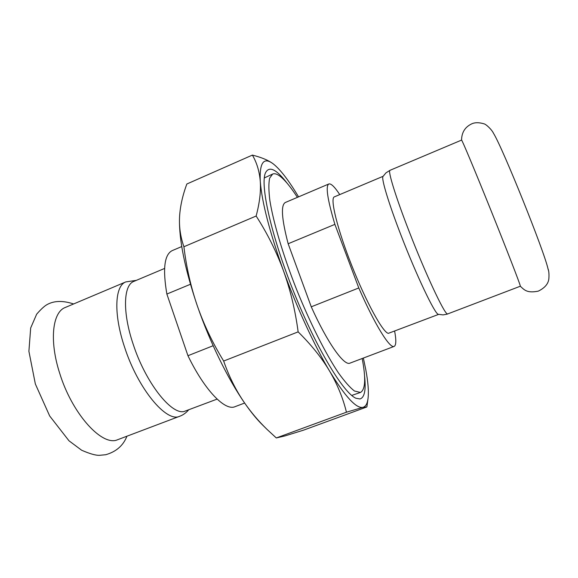 <?xml version="1.0" encoding="UTF-8"?>
<svg xmlns="http://www.w3.org/2000/svg" width="578" height="578" viewBox="0 0 578 578"><rect width="100%" height="100%" fill="white"/><g stroke="black" fill="none" stroke-linecap="round" stroke-linejoin="round"><path stroke-width="0.87" d="M125.809 281.912C114.769 285.756 113.404 314.02 124.566 347.118C137.998 388.972 166.702 423.096 179.794 416.225L116.07 440.313C100.167 444.663 71.766 412.526 59.736 373.402C49.108 340.731 52.432 312.106 65.271 307.482L125.809 281.912L136.365 280.344M493.012 132.441L493.699 133.634C503.286 149.391 543.985 250.65 547.973 268.662L548.312 270.042M493.699 133.634C491.734 129.421 485.888 124.126 483.981 123.815C478.887 122.312 474.719 122.363 471.482 123.967C465.001 127.117 461.692 132.492 461.562 140.093C461.786 139.233 474.791 170.228 490.657 209.648C506.523 249.06 519.897 283.574 520.308 285.966L520.323 286.226C524.268 289.867 526.912 293.422 538.299 291.131C544.758 287.981 548.269 283.885 548.854 278.834C549.179 274.203 548.89 270.807 547.973 268.662M447.74 313.933L447.271 313.854C444.056 313.283 425.35 273.351 409.246 231.699C395.634 196.758 387.578 170.431 390.013 170.315L385.96 172.873L382.983 176.471C381.14 178.371 388.654 203.398 401.132 235.557C416.492 275.482 434.728 313.717 438.196 314.28L443.044 314.902L447.09 314.165L520.323 286.226M217.111 399.109L183.985 411.529C170.987 414.679 145.475 382.246 133.15 344.163C122.341 312.257 123.403 285.019 133.858 281.399L164.593 268.445M273.813 164.318L273.257 163.892C268.568 160.344 261.617 157.411 252.391 155.092C256.834 162.685 259.464 171.464 260.273 181.427C261.906 202.235 269.63 231.995 283.444 270.699C296.789 307.496 314.468 345.752 329.59 371.083C345.29 396.84 356.445 408.906 363.063 407.295C365.636 406.558 367.268 403.791 367.969 398.986C368.887 392.122 368.157 382.361 365.795 369.703L363.36 358.064M298.566 196.86C289.022 180.827 280.691 169.918 273.567 164.13L273.257 163.892C263.72 156.652 259.399 162.497 260.273 181.427C260.996 191.419 259.616 202.957 256.141 216.028C267.311 233.346 276.407 251.575 283.444 270.699C290.366 289.867 295.264 310.263 298.14 331.873C311.202 344.734 321.686 357.796 329.59 371.083C337.4 384.406 343.021 398.119 346.446 412.208L363.063 407.295L366.755 406.991L303.638 430.119L285.048 435.899L276.298 437.951L267.152 429.505C258.8 421.405 251.336 412.641 244.761 403.213C236.048 390.605 229.018 376.545 223.664 361.04C212.668 343.072 203.889 324.677 197.329 305.87C190.863 287.028 186.391 267.311 183.905 246.741C180.618 237.334 179.151 227.761 179.512 218.022L179.585 216.403C180.242 206.028 182.67 195.227 186.853 183.999L252.391 155.092M179.483 218.722C179.05 240.26 184.996 269.312 197.329 305.87C209.821 342.097 228.014 379.146 244.761 403.213C251.134 412.396 257.131 419.707 262.752 425.162L265.577 427.951M346.446 412.208L276.298 437.951M256.141 216.028L183.905 246.741M298.14 331.873L223.664 361.04M287.143 183.24C276.277 169.029 269.03 165.619 265.403 172.995C260.013 185.292 271.407 236.445 293.913 292.352C316.361 348.288 343.534 393.098 355.932 398.242L359.986 398.965C364.602 397.534 366.12 389.818 364.537 375.801M297.403 197.351C290.64 186.896 284.759 179.787 279.745 176.023C276.891 173.942 274.536 173.277 272.671 174.043L269.644 178.132C268.56 183.175 268.64 190.668 269.883 200.617C273.343 222.357 283.032 255.05 296.355 288.921C309.96 322.726 325.652 353.808 338.484 372.947C344.632 381.523 349.943 387.535 354.415 390.988L360.455 392.455L351.72 395.424M264.305 177.945L272.671 174.043M181.745 246.56L172.28 250.585C164.383 254.428 162.577 268.914 166.869 294.05L190.451 284.268M213.152 345.723L187.951 355.716L166.869 294.05M187.951 355.716C204.706 390.425 225.145 411.247 235.022 406.681L244.639 403.039M383.077 176.319L334.351 196.867C329.807 198.102 337.249 228.91 351.778 265.605C366.257 302.308 383.084 332.827 388.365 333.34L438.572 314.403M358.794 287.96L311.26 306.817L288.155 243.75L334.886 224.365L358.794 287.96C374.847 324.793 389.926 348.881 394.131 346.41C396.168 345.377 396.342 340.312 394.651 331.201M311.26 306.817C327.516 343.05 344.141 366.206 349.965 363.136L394.131 346.41M360.455 392.455C365.419 389.673 365.997 378.359 362.182 358.512M339.741 194.591C334.662 186.846 331.028 183.305 328.846 183.977L285.387 202.466C280.691 204.952 281.609 218.715 288.155 243.75M328.846 183.977C325.428 185.921 327.444 199.381 334.886 224.365M73.601 303.963C63.472 300.625 55.004 300.647 48.198 304.014C45.279 305.271 41.428 308.666 36.652 314.194L30.677 327.979L28.9 351.301L35.352 383.98L49.679 415.979L68.999 440.804L81.628 450.226C89.568 453.701 95.471 455.406 99.344 455.334L105.731 454.72C116.099 451.758 123.143 445.667 126.849 436.441M390.013 170.315L461.584 140.086M179.794 416.225C182.923 415.105 185.827 413.046 188.5 410.055M367.969 398.986L366.907 406.753"/></g></svg>
